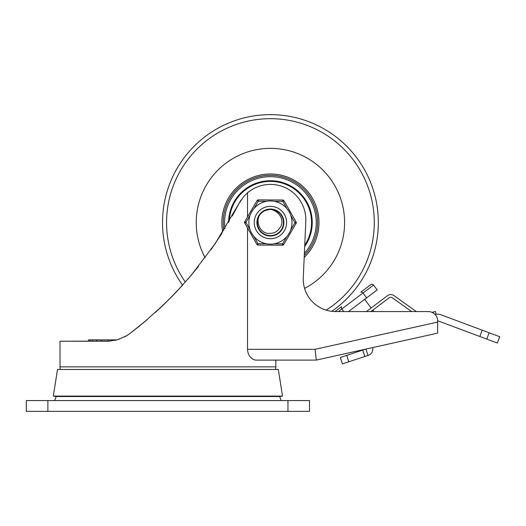 <?xml version="1.0" encoding="UTF-8"?>
<svg xmlns="http://www.w3.org/2000/svg" width="526" height="526" viewBox="0 0 526 526"><rect width="100%" height="100%" fill="white"/><g stroke="black" fill="none" stroke-linecap="round" stroke-linejoin="round"><path stroke-width="0.79" d="M32.619 411.358L309.531 411.358L309.531 400.569L26.3 400.569L26.3 411.358L32.619 411.358M56.243 396.525L54.625 400.569M281.206 400.569L279.589 396.525M108.409 341.203L108.409 339.875L117.035 339.875M115.082 339.875L115.082 340.355M96.764 341.223L96.764 339.875L108.409 339.875M101.485 339.875L101.485 341.223M89.966 341.223L89.966 339.875L96.764 339.875M92.412 339.875L92.412 341.223M247.522 216.936L247.522 192.812L243.939 196.31L239.1 203.292L215.252 243.551L191.017 275.525L176.44 291.825L163.639 304.712L143.822 322.445L129.843 333.563L126.45 335.851L117.482 339.75L108.428 341.203L70.806 341.223L88.48 341.223L88.48 339.875L89.966 339.875M366.405 311.556L387.524 295.651A5.398 5.398 0 0 1 393.902 295.573L416.322 311.556L428.217 311.556A9.442 9.442 0 0 1 437.658 320.998L437.658 322.083L437.658 320.998M60.273 369.456A13.485 13.485 0 0 1 60.017 366.852L60.017 341.223L70.806 341.223M315.087 349.317L247.522 349.317C247.674 352.486 248.601 355.03 250.304 356.95C252.178 359.034 254.143 360.086 256.195 360.106L316.277 360.106L437.658 333.136L437.658 322.083L315.087 349.317L316.277 360.106L275.815 360.106L275.815 366.852A13.485 13.485 0 0 1 275.558 369.456M247.522 349.317L247.522 227.995M110.585 341.058L60.017 341.223M241.046 200.044L239.376 202.78M238.909 203.654L232.308 215.956M221.939 233.347L210.946 249.765M198.532 266.334L187.611 279.497M182.857 284.875L169.208 299.248L155.183 312.575M145.268 321.228L129.843 333.563L139.877 325.693M119.165 339.224L114.681 340.44M428.217 311.556L335.627 311.556A32.369 32.369 0 0 1 303.285 277.741L305.803 221.42A35.42 35.42 0 0 0 247.522 192.812M124.491 336.949L127.805 334.996M134.748 329.782L147.214 319.578M160.443 307.736L165.473 302.937M171.371 297.072L182.575 285.191A107.896 107.896 0 0 1 270.417 114.642A107.896 107.896 0 0 0 182.575 285.191M372.783 310.13L373.854 311.556L411.674 311.556L392.337 297.769A2.696 2.696 0 0 0 389.148 297.808L370.889 311.556M270.417 114.642A107.896 107.896 0 0 1 331.735 311.32A107.896 107.896 0 0 0 270.417 114.642A107.896 107.896 0 0 1 331.735 311.32A32.369 32.369 0 0 0 335.016 311.55L341.538 306.638L341.236 307.605L341.828 308.953L373.552 285.072A2.334 2.025 143 0 0 370.468 284.862L360.829 292.121L361.842 292.094L362.979 293.035L366.629 297.88L377.201 289.918L373.552 285.072M158.997 309.091L165.729 302.687M55.973 396.525L53.31 396.104L282.521 396.104L279.858 396.525L55.973 396.525M53.31 396.104L57.512 369.456L278.313 369.456L282.521 396.104M344.274 363.282L348.804 361.789L346.693 355.379L340.289 357.489L342.4 363.9L344.274 363.282M365.649 349.139L362.703 350.106L364.82 356.51L368.022 355.458L365.918 349.073M372.704 347.568A6.746 6.746 0 0 1 368.22 355.385L368.022 355.458M483.992 338.054L497.34 343.037L499.7 336.725L482.191 330.177L479.83 336.495L483.992 338.054M434.989 314.416L435.028 314.41A10.79 10.79 0 0 1 441.143 314.837L482.191 330.177M439.157 321.294A5.398 5.398 0 0 0 437.658 320.965A5.398 5.398 0 0 1 439.157 321.294L479.83 336.495M364.82 356.51L348.804 361.789M346.693 355.379L362.703 350.106M431.958 312.326L432.398 312.529M436.087 314.226L435.489 311.543L432.333 312.247M360.829 292.121L370.468 284.862M341.538 306.638L335.016 311.55M343.78 311.556L341.828 308.953L338.369 311.556M348.462 311.556L366.629 297.88M270.417 148.358A74.179 74.179 0 0 0 205.133 257.76A74.179 74.179 0 0 1 270.417 148.358A74.179 74.179 0 0 1 304.587 288.38A74.179 74.179 0 0 0 270.417 148.358M223.852 230.283A47.202 47.202 0 0 1 313.897 204.154A47.202 47.202 0 0 1 304.284 255.419A47.202 47.202 0 0 0 270.417 175.336A47.202 47.202 0 0 0 223.852 230.283M304.199 257.418A48.556 48.556 0 0 0 270.417 173.988A48.556 48.556 0 0 0 222.794 231.986M304.685 246.497A41.81 41.81 0 0 0 270.417 180.727A41.81 41.81 0 0 0 228.606 222.399M224.95 228.501A45.854 45.854 0 0 1 312.345 203.97A45.854 45.854 0 0 1 304.376 253.354M229.303 221.209A41.133 41.133 0 0 1 306.645 203.049A41.133 41.133 0 0 1 304.738 245.215M263.75 210.814L268.733 209.157L275.368 209.992L280.785 213.911L283.659 219.953L283.271 226.634L279.72 232.301L273.888 235.569L267.195 235.635L261.304 232.479L257.648 226.877L257.135 220.203L259.89 214.108L263.723 210.834L262.112 211.912L258.029 217.212L256.99 223.82L259.259 230.112L264.269 234.543L270.798 236.023L277.228 234.182L281.982 229.474L283.895 223.07L282.488 216.528L278.116 211.465L271.85 209.124L265.229 210.091L263.75 210.814L268.234 209.23L274.901 209.815L280.463 213.536L283.553 219.467L283.409 226.16L280.075 231.953L274.362 235.438L267.681 235.747L261.672 232.801L257.812 227.337L257.056 220.69L259.588 214.496L263.73 210.827L260.824 213.063L257.444 218.855L257.273 225.555L260.35 231.512L265.906 235.247L272.58 235.852L278.714 233.169L282.804 227.876L283.843 221.262L281.581 214.97L276.571 210.538L270.048 209.059L263.736 210.821C253.019 217.251 258.818 234.944 270.357 233.327A10.79 10.79 0 0 0 279.733 227.982C287.071 219.033 274.618 204.778 263.736 210.821L261.744 212.215L257.845 217.652L257.043 224.293L259.535 230.506L264.703 234.754L271.271 235.996L277.636 233.932L282.225 229.06L283.902 222.583L282.265 216.101L277.715 211.196L271.37 209.085L263.743 210.821L267.773 209.315L274.454 209.67L280.141 213.194L283.435 219.013L283.527 225.707L280.391 231.618L274.802 235.293L268.135 235.832L262.027 233.097L257.983 227.765L257.004 221.144L259.325 214.871L264.374 210.479L270.91 209.059L277.327 210.959L282.048 215.706L283.902 222.136L282.436 228.665L278.011 233.682L271.718 235.964L265.111 234.938L259.805 230.855L257.109 224.733L257.694 218.066L261.409 212.497L267.346 209.407L274.033 209.545L279.832 212.885L283.317 218.599L283.626 225.279L280.68 231.289L275.21 235.148L268.556 235.898L262.369 233.36L258.154 228.153L256.964 221.571L259.088 215.226L263.999 210.676L270.489 209.052M263.73 210.827L262.513 211.61L258.233 216.751L256.951 223.32L258.983 229.691L263.822 234.307L270.285 236.023L276.781 234.432L281.712 229.908L283.862 223.576L282.712 216.988L278.537 211.768L272.363 209.19L265.715 209.9L260.219 213.714L257.234 219.697L257.49 226.377L260.922 232.117L266.689 235.503L273.375 235.694L279.332 232.656L283.1 227.133L283.744 220.479L281.121 214.325L275.861 210.196L269.259 209.098L262.947 211.307L258.47 216.278L256.931 222.781L258.707 229.231L263.362 234.031L269.746 236.01L276.301 234.675L281.41 230.355L283.81 224.115L282.922 217.488L278.964 212.103L272.902 209.282L266.228 209.716L263.763 210.808L266.715 209.572L273.408 209.387L279.365 212.445L283.113 217.988L283.738 224.655L281.081 230.802L275.795 234.912L269.18 235.97L262.875 233.722L258.43 228.711L256.938 222.189L258.766 215.745L263.467 210.979L269.884 209.059L276.433 210.466L281.495 214.845L283.83 221.124L282.856 227.751L278.819 233.09L272.705 235.832L266.031 235.293L260.436 231.611L257.306 225.693L257.405 218.994L260.712 213.168L266.419 209.657L273.106 209.322L279.135 212.248L283.008 217.705L283.784 224.359L281.259 230.566L276.058 234.787L269.47 235.99L263.112 233.879L258.562 228.961L256.931 222.465L258.628 215.989L263.237 211.123L269.614 209.078L276.189 210.347L281.344 214.634L283.803 220.867L282.955 227.508L279.017 232.933L272.955 235.786L266.268 235.372L260.607 231.788L257.365 225.924L257.345 219.224L260.554 213.346L266.195 209.729L272.882 209.276L278.958 212.103L282.929 217.501L283.81 224.142L281.384 230.388L276.255 234.701L269.68 236.003L263.289 233.985L258.66 229.145L256.931 222.669L258.536 216.16L263.072 211.228L269.424 209.085L276.025 210.268L281.232 214.483L283.777 220.683L283.021 227.344L279.148 232.821L273.119 235.753L266.426 235.424L260.718 231.907L257.405 226.081L257.306 219.375L260.449 213.457L266.051 209.775L272.738 209.249L278.846 212.011L282.876 217.37L283.823 224.004L281.463 230.283L276.367 234.642L269.805 236.01L263.394 234.05L258.72 229.244L256.931 222.781L258.483 216.258L262.98 211.288L269.319 209.098L275.926 210.229L281.173 214.404L283.764 220.591L283.054 227.258L279.214 232.762L273.204 235.733L266.504 235.444L260.771 231.966L257.424 226.154L257.293 219.447L260.403 213.503L265.992 209.795L272.678 209.243L278.806 211.978L282.856 217.323L283.83 223.958L281.489 230.243L276.406 234.622L269.845 236.016L263.421 234.07L258.733 229.27L256.931 222.807L258.47 216.278L262.967 211.294L269.305 209.098L275.92 210.222L281.173 214.398L283.764 220.591L283.054 227.258L279.214 232.762L273.198 235.733L266.491 235.444L260.758 231.953L257.418 226.134L257.293 219.421L260.423 213.484L266.024 209.789L272.711 209.249L278.833 211.998L282.87 217.363L283.823 224.004L281.456 230.283L276.36 234.649L269.785 236.01L263.368 234.037L258.7 229.218L256.931 222.741L258.503 216.212L263.033 211.255L269.384 209.092L275.999 210.262L281.226 214.47L283.777 220.683L283.014 227.35L279.135 232.827L273.093 235.76L266.386 235.411L260.679 231.874L257.385 226.022L257.326 219.303L260.508 213.392L266.143 209.749L272.843 209.269L278.938 212.083L282.922 217.494L283.81 224.148L281.371 230.408L276.222 234.714L269.628 236.003L263.23 233.952L258.621 229.073L256.931 222.557L258.608 216.028L263.243 211.117L269.693 209.072L276.334 210.42L281.495 214.838L283.843 221.229L282.764 227.962L278.524 233.314L272.192 235.911L265.387 235.05L259.877 230.947L257.096 224.648L257.793 217.79L261.803 212.162L268.089 209.256L274.999 209.854L280.706 213.819L283.685 220.111L283.12 227.068L279.148 232.821L272.816 235.812L265.827 235.221L260.541 231.723L257.345 225.851L257.359 219.164L260.587 213.306L263.717 210.834L260.935 212.951L257.49 218.691L257.234 225.378L260.225 231.368L265.722 235.181L272.383 235.885L278.556 233.294L282.725 228.054L283.862 221.459L281.686 215.127L276.735 210.624L270.233 209.052L263.769 210.801L258.95 215.443L256.951 221.834L258.266 228.396L262.579 233.511L268.819 235.931L275.453 235.05L280.851 231.092L283.672 225.023L283.238 218.343L279.641 212.701L273.776 209.473L267.083 209.473L261.212 212.682L257.608 218.316L257.155 224.996L259.969 231.065L265.354 235.037L271.988 235.937L278.234 233.531L282.554 228.422L283.889 221.867L281.91 215.476L277.097 210.821L270.647 209.052L264.137 210.604L259.173 215.088L256.977 221.407L258.088 228.008L262.231 233.261L268.392 235.872L275.052 235.207L280.568 231.42L283.586 225.45L283.369 218.763L279.964 213.01L274.21 209.598L267.524 209.368L261.547 212.379L257.76 217.889L257.082 224.543L259.686 230.704L264.926 234.859L271.521 235.983L277.846 233.794L282.344 228.843L283.902 222.34L282.146 215.884L277.511 211.064L271.127 209.072L264.571 210.387L259.45 214.687L257.03 220.927L257.898 227.554L261.849 232.952L267.905 235.786L274.579 235.365L280.233 231.788L283.468 225.943L283.501 219.25L280.312 213.372L274.697 209.749L268.023 209.263L261.941 212.05L257.944 217.409L257.01 224.03L259.377 230.283L264.453 234.635L270.995 236.016L277.399 234.077L282.081 229.31L283.902 222.873L282.403 216.357L277.965 211.36L271.331 209.085L264.479 210.433L259.233 215.002L256.964 221.551L258.24 228.337L262.684 233.59L269.115 235.964L275.854 234.879L281.186 230.658L283.777 224.398L283.008 217.698L279.102 212.221L273.053 209.309L266.347 209.683L260.653 213.24L257.378 219.099L257.332 225.818L260.534 231.716L266.189 235.346L272.889 235.799L278.971 232.965L282.942 227.548L283.803 220.894L281.351 214.641L276.189 210.347L269.601 209.078L263.21 211.136L258.608 216.022L256.931 222.518L258.588 229.02L263.178 233.919L269.562 235.996L276.15 234.747L281.325 230.473L283.797 224.234L282.962 217.58L279.017 212.149L272.948 209.289L266.255 209.71L260.587 213.3L257.359 219.178L257.352 225.884L260.58 231.769L266.241 235.365L272.935 235.786L279.004 232.939L282.955 227.515L283.803 220.867L281.344 214.628L276.183 210.347L269.595 209.078L263.217 211.136L258.614 216.008L256.931 222.498L258.582 229.001L263.151 233.899L269.516 235.996L276.111 234.767L281.292 230.519L283.79 224.3L282.988 217.646L279.076 212.202L273.033 209.309L266.34 209.683L260.659 213.227L257.385 219.079L257.326 225.779L260.501 231.677L266.123 235.326L272.803 235.812L278.898 233.025L282.896 227.653L283.816 221.019L281.436 214.759L276.334 210.42L269.772 209.065L263.368 211.038L258.707 215.844L256.931 222.307L258.483 228.823L262.974 233.787L269.305 235.977L275.907 234.859L281.154 230.697L283.757 224.53L283.073 217.869L279.267 212.359L273.283 209.361L266.59 209.604L263.763 210.808L266.57 209.611L273.277 209.361L279.28 212.373L283.087 217.902L283.731 224.707L281.055 230.829L275.762 234.918L269.161 235.964L262.862 233.708L258.424 228.705L256.938 222.182L258.766 215.745L263.467 210.985L269.877 209.065L276.42 210.459L281.489 214.832L283.83 221.104L282.863 227.732L278.833 233.077L272.724 235.826L266.044 235.3L260.442 231.618L257.306 225.7L257.405 219L260.718 213.168L266.426 209.657L273.119 209.328L279.148 212.261L283.021 217.738L283.777 224.405L281.226 230.612L275.999 234.82L269.384 235.983L263.033 233.82L258.503 228.863L256.931 222.334L258.726 215.811L263.559 210.926L270.285 209.052L276.781 210.643L281.712 215.16L283.862 221.492L282.712 228.08L278.537 233.307L272.369 235.885L265.715 235.181L260.219 231.368L257.234 225.384L257.49 218.698L260.929 212.958L266.702 209.572L273.389 209.381L279.345 212.432L283.106 217.961L283.744 224.628L281.101 230.776L275.828 234.892L269.22 235.97L262.908 233.741L258.444 228.751L256.931 222.228L258.746 215.785L263.434 210.998L269.845 209.065L276.393 210.446L281.476 214.812L283.83 221.084L282.87 227.712L278.846 233.071L272.744 235.826L266.064 235.306L260.455 231.631L257.313 225.713L257.398 219.013L260.699 213.181L266.406 209.664L273.099 209.322L279.128 212.241L283.008 217.711L283.784 224.372L281.246 230.579L276.038 234.8L269.437 235.99L263.079 233.853L258.536 228.922L256.931 222.413L258.66 215.93L263.302 211.084L269.7 209.072L276.281 210.393L281.41 214.72L283.816 220.986L282.903 227.633L278.905 233.025L272.797 235.812L266.103 235.319L260.475 231.65L257.313 225.726L257.398 219.013L260.712 213.175L266.458 209.644L273.237 209.348L279.345 212.432L283.179 218.165L283.659 225.095L280.595 231.387L275.098 235.188L268.444 235.878L262.277 233.294L258.115 228.06L256.971 221.472L259.134 215.147L264.072 210.637L270.574 209.052L277.031 210.781L281.864 215.404L283.882 221.781L282.594 228.343L278.307 233.478L272.08 235.924L265.446 235.076L260.035 231.144L257.175 225.095L257.576 218.415L261.139 212.754L266.978 209.499L273.671 209.447L279.562 212.622L283.198 218.237L283.698 224.911L280.923 230.999L275.565 235.004L268.937 235.944L262.678 233.583L258.325 228.501L256.944 221.959L258.884 215.548L263.664 210.867L270.101 209.052L276.623 210.564L281.614 215.022L283.849 221.334L282.778 227.936L278.662 233.215L272.514 235.865L265.847 235.227L260.311 231.466L257.26 225.509L257.457 218.816L260.843 213.043L263.717 210.841M254.236 222.445A16.188 16.188 0 0 1 270.509 206.356A16.188 16.188 0 0 1 286.604 222.63A16.188 16.188 0 0 1 270.325 238.725A16.188 16.188 0 0 1 264.953 207.303A16.188 16.188 0 0 1 286.604 222.63A16.188 16.188 0 0 1 257.99 232.9A16.188 16.188 0 0 1 254.236 222.445M256.931 222.465A13.485 13.485 0 0 0 270.344 236.023A13.485 13.485 0 0 0 283.902 222.616A13.485 13.485 0 0 0 270.495 209.052A13.485 13.485 0 0 0 256.931 222.465A13.485 13.485 0 0 0 270.344 236.023A13.485 13.485 0 0 0 283.902 222.616M258.273 201.228L258.279 199.88L282.81 200.018A1.348 1.348 0 0 1 283.974 200.695A1.348 1.348 0 0 0 282.81 200.018L258.279 199.88A1.348 1.348 0 0 0 257.109 200.544L244.728 221.716L257.109 200.544L258.273 201.228L266.741 201.274A21.579 21.579 0 0 0 253.999 208.533L258.273 201.228M266.498 243.762L258.036 243.709L256.859 244.38A1.348 1.348 0 0 0 258.023 245.057L282.554 245.201L282.561 243.847L274.099 243.801M282.81 200.018L282.804 201.366L286.992 208.723A21.579 21.579 0 0 0 274.335 201.32L282.804 201.366L283.974 200.695L296.118 222.011L294.948 222.676L290.674 229.987A21.579 21.579 0 0 0 263.125 202.227A21.579 21.579 0 0 0 253.841 236.358A21.579 21.579 0 0 0 290.753 215.325L294.948 222.676L296.112 223.359L283.724 244.531A1.348 1.348 0 0 1 282.554 245.201M250.08 229.757L245.892 222.399L244.728 221.716A1.348 1.348 0 0 0 244.715 223.07L256.859 244.38M283.974 200.695L296.118 222.011A1.348 1.348 0 0 1 296.112 223.359L283.724 244.531L282.561 243.847L286.834 236.542M47.879 411.358L47.879 400.569M287.952 400.569L287.952 411.358M275.815 366.852L60.017 366.852M486.787 339.099L489.147 332.78M326.186 310.149A103.852 103.852 0 0 0 270.417 118.685A103.852 103.852 0 0 0 185.343 282.094M258.023 245.057L258.036 243.709L253.841 236.358M244.715 223.07L245.892 222.399L250.166 215.095M364.669 299.353L371.159 307.973"/></g></svg>
